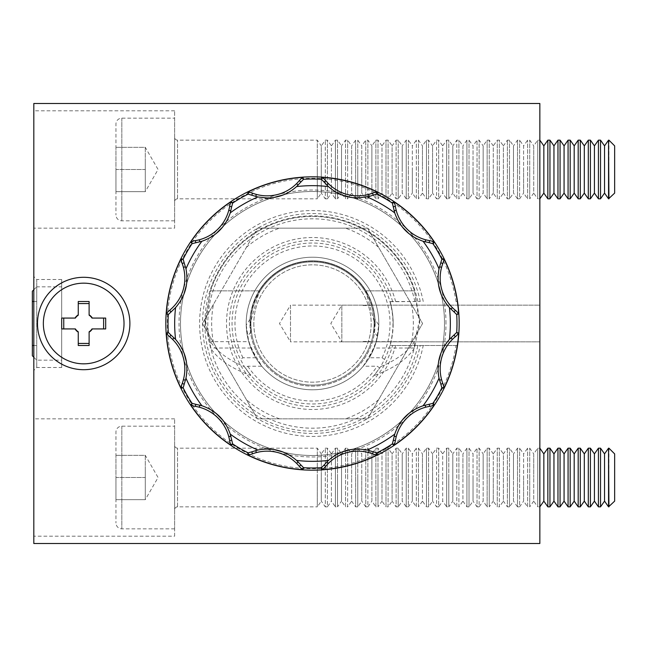 <?xml version="1.0" encoding="UTF-8"?>
<svg xmlns="http://www.w3.org/2000/svg" width="647" height="647" viewBox="0 0 647 647"><rect width="100%" height="100%" fill="white"/><g stroke="black" fill="none" stroke-linecap="round" stroke-linejoin="round"><path stroke-width="0.49" stroke-dasharray="3.23 2.43" d="M604.533 453.895L604.533 501.126M600.529 448.177L600.529 506.844M608.544 448.177L608.544 506.844M594.415 453.895L594.415 501.126M590.412 448.177L590.412 506.844M598.426 448.177L598.426 506.844M584.306 453.895L584.306 501.126M580.294 448.177L580.294 506.844M588.309 448.177L588.309 506.844M574.188 453.895L574.188 501.126M570.185 448.177L570.185 506.844M578.192 448.177L578.192 506.844M564.071 453.895L564.071 501.126M560.067 448.177L560.067 506.844M568.074 448.177L568.074 506.844M553.953 453.895L553.953 501.126M549.95 448.177L549.95 506.844M557.965 448.177L557.965 506.844M543.844 453.895L543.844 501.126M539.849 506.827L539.833 477.51L539.833 506.844L537.73 506.844L537.73 448.177L537.73 506.844L533.726 501.126L533.726 477.51L533.726 501.126L529.723 506.844L529.723 477.51L529.723 506.844L527.612 506.844L527.612 448.177L527.612 506.844L523.609 501.126L523.609 477.51L523.609 501.126L519.606 506.844L519.606 477.51L519.606 506.844L517.503 506.844L517.503 448.177L517.503 506.844L513.492 501.126L513.492 477.51L513.492 501.126L509.488 506.844L509.488 477.51L509.488 506.844L507.385 506.844L507.385 448.177L507.385 506.844L503.382 501.126L503.382 477.51L503.382 501.126L499.371 506.844L499.371 477.51L499.371 506.844L497.268 506.844L497.268 448.177L497.268 506.844L493.265 501.126L493.265 477.51L493.265 501.126L489.261 506.844L489.261 477.51L489.261 506.844L487.151 506.844L487.151 448.177L487.151 506.844L483.147 501.126L483.147 477.51L483.147 501.126L479.144 506.844L479.144 477.51L479.144 506.844L477.041 506.844L477.041 448.177L477.041 506.844L473.03 501.126L473.03 477.51L473.03 501.126L469.026 506.844L469.026 477.51L469.026 506.844L466.924 506.844L466.924 448.177L466.924 506.844L462.92 501.126L462.92 477.51L462.92 501.126L458.909 506.844L458.909 477.51L458.909 506.844L456.806 506.844L456.806 448.177L456.806 506.844L452.803 501.126L452.803 477.51L452.803 501.126L448.8 506.844L448.8 477.51L448.8 506.844L446.689 506.844L446.689 448.177L446.689 506.844L442.685 501.126L442.685 477.51L442.685 501.126L438.682 506.844L438.682 477.51L438.682 506.844L436.579 506.844L436.579 448.177L436.579 506.844L432.568 501.126L432.568 477.51L432.568 501.126L428.565 506.844L428.565 477.51L428.565 506.844L426.462 506.844L426.462 448.177L426.462 506.844L422.459 501.126L422.459 477.51L422.459 501.126L418.447 506.844L418.447 477.51L418.447 506.844L416.344 506.844L416.344 448.177L416.344 506.844L412.341 501.126L412.341 477.51L412.341 501.126L408.338 506.844L408.338 477.51L408.338 506.844L406.227 506.844L406.227 448.177L406.227 506.844L402.224 501.126L402.224 477.51L402.224 501.126L398.22 506.844L398.22 477.51L398.22 506.844L396.118 506.844L396.118 448.177L396.118 506.844L392.106 501.126L392.106 477.51L392.106 501.126L388.103 506.844L388.103 477.51L388.103 506.844L386 506.844L386 448.177L386 506.844L381.997 501.126L381.997 477.51L381.997 501.126L377.985 506.844L377.985 477.51L377.985 506.844L375.883 506.844L375.883 448.177L375.883 506.844L371.879 501.126L371.879 477.51L371.879 501.126L367.868 506.844L367.868 477.51L367.868 506.844L365.765 506.844L365.765 448.177L365.765 506.844L361.762 501.126L361.762 477.51L361.762 501.126L357.759 506.844L357.759 477.51L357.759 506.844L355.648 506.844L355.648 448.177L355.648 506.844L351.644 501.126L351.644 477.51L351.644 501.126L347.641 506.844L347.641 477.51L347.641 506.844L345.538 506.844L345.538 448.177L345.538 506.844L341.527 501.126L341.527 477.51L341.527 501.126L337.524 506.844L337.524 477.51L337.524 506.844L335.421 506.844L335.421 448.177L335.421 506.844L331.418 501.126L331.418 477.51L331.418 501.126L327.406 506.844L327.406 477.51L327.406 506.844L325.304 506.844L325.304 448.177L325.304 506.844L321.3 501.126L321.3 477.51L321.3 501.126L317.297 506.844L317.297 477.51L317.297 506.844L177.561 506.844A2.936 2.936 0 0 0 174.625 509.779L174.625 445.241L174.625 509.779M547.847 448.177L547.847 506.844M539.849 448.185L539.833 477.51L539.833 448.177L537.73 448.177L533.726 453.895L533.726 477.51L533.726 453.895L529.723 448.177L527.612 448.177L523.609 453.895L523.609 477.51L523.609 453.895L519.606 448.177L517.503 448.177L513.492 453.895L513.492 477.51L513.492 453.895L509.488 448.177L507.385 448.177L503.382 453.895L503.382 477.51L503.382 453.895L499.371 448.177L497.268 448.177L493.265 453.895L493.265 477.51L493.265 453.895L489.261 448.177L487.151 448.177L483.147 453.895L483.147 477.51L483.147 453.895L479.144 448.177L477.041 448.177L473.03 453.895L473.03 477.51L473.03 453.895L469.026 448.177L466.924 448.177L462.92 453.895L462.92 477.51L462.92 453.895L458.909 448.177L456.806 448.177L452.803 453.895L452.803 477.51L452.803 453.895L448.8 448.177L446.689 448.177L442.685 453.895L442.685 477.51L442.685 453.895L438.682 448.177L436.579 448.177L432.568 453.895L432.568 477.51L432.568 453.895L428.565 448.177L426.462 448.177L422.459 453.895L422.459 477.51L422.459 453.895L418.447 448.177L416.344 448.177L412.341 453.895L412.341 477.51L412.341 453.895L408.338 448.177L406.227 448.177L402.224 453.895L402.224 477.51L402.224 453.895L398.22 448.177L396.118 448.177L392.106 453.895L392.106 477.51L392.106 453.895L388.103 448.177L386 448.177L381.997 453.895L381.997 477.51L381.997 453.895L377.985 448.177L375.883 448.177L371.879 453.895L371.879 477.51L371.879 453.895L367.868 448.177L365.765 448.177L361.762 453.895L361.762 477.51L361.762 453.895L357.759 448.177L355.648 448.177L351.644 453.895L351.644 477.51L351.644 453.895L347.641 448.177L345.538 448.177L341.527 453.895L341.527 477.51L341.527 453.895L337.524 448.177L335.421 448.177L331.418 453.895L331.418 477.51L331.418 453.895L327.406 448.177L325.304 448.177L321.3 453.895L321.3 477.51L321.3 453.895L317.297 448.177L177.561 448.177A2.936 2.936 0 0 1 174.625 445.241M529.723 477.51L529.723 448.177L529.723 477.51M519.606 477.51L519.606 448.177L519.606 477.51M509.488 477.51L509.488 448.177L509.488 477.51M499.371 477.51L499.371 448.177L499.371 477.51M489.261 477.51L489.261 448.177L489.261 477.51M479.144 477.51L479.144 448.177L479.144 477.51M469.026 477.51L469.026 448.177L469.026 477.51M458.909 477.51L458.909 448.177L458.909 477.51M448.8 477.51L448.8 448.177L448.8 477.51M438.682 477.51L438.682 448.177L438.682 477.51M428.565 477.51L428.565 448.177L428.565 477.51M418.447 477.51L418.447 448.177L418.447 477.51M408.338 477.51L408.338 448.177L408.338 477.51M398.22 477.51L398.22 448.177L398.22 477.51M388.103 477.51L388.103 448.177L388.103 477.51M377.985 477.51L377.985 448.177L377.985 477.51M367.868 477.51L367.868 448.177L367.868 477.51M357.759 477.51L357.759 448.177L357.759 477.51M347.641 477.51L347.641 448.177L347.641 477.51M337.524 477.51L337.524 448.177L337.524 477.51M327.406 477.51L327.406 448.177L327.406 477.51M145.292 488.582L145.292 499.654L115.959 499.654L115.959 477.51L115.959 499.654L145.292 499.654L145.292 477.51L115.959 477.51L115.959 455.359L115.959 477.51L145.292 477.51L145.292 488.582L145.292 466.438L145.292 488.582M145.292 455.359L145.292 477.51L145.292 455.359L145.292 466.438L145.292 455.359L115.959 455.359L145.292 455.359L158.078 477.51L145.292 499.654M174.625 426.171L174.625 528.842L174.625 426.171L121.822 426.171A5.863 5.863 0 0 0 115.959 432.042L115.959 522.978L115.959 432.042M174.625 528.842L121.822 528.842A5.863 5.863 0 0 1 115.959 522.978M317.297 477.51L317.297 448.177L317.297 477.51M614.65 453.895L614.65 501.126M608.932 448.177L608.932 506.844M604.533 145.874L604.533 193.105M600.529 140.156L600.529 198.823M608.544 140.156L608.544 198.823M594.415 145.874L594.415 193.105M590.412 140.156L590.412 198.823M598.426 140.156L598.426 198.823M584.306 145.874L584.306 193.105M580.294 140.156L580.294 198.823M588.309 140.156L588.309 198.823M574.188 145.874L574.188 193.105M570.185 140.156L570.185 198.823M578.192 140.156L578.192 198.823M564.071 145.874L564.071 193.105M560.067 140.156L560.067 198.823M568.074 140.156L568.074 198.823M553.953 145.874L553.953 193.105M549.95 140.156L549.95 198.823M557.965 140.156L557.965 198.823M543.844 145.874L543.844 193.105M539.849 198.815L539.833 169.49L539.833 198.823L537.73 198.823L537.73 140.156L537.73 198.823L533.726 193.105L533.726 169.49L533.726 193.105L529.723 198.823L529.723 169.49L529.723 198.823L527.612 198.823L527.612 140.156L527.612 198.823L523.609 193.105L523.609 169.49L523.609 193.105L519.606 198.823L519.606 169.49L519.606 198.823L517.503 198.823L517.503 140.156L517.503 198.823L513.492 193.105L513.492 169.49L513.492 193.105L509.488 198.823L509.488 169.49L509.488 198.823L507.385 198.823L507.385 140.156L507.385 198.823L503.382 193.105L503.382 169.49L503.382 193.105L499.371 198.823L499.371 169.49L499.371 198.823L497.268 198.823L497.268 140.156L497.268 198.823L493.265 193.105L493.265 169.49L493.265 193.105L489.261 198.823L489.261 169.49L489.261 198.823L487.151 198.823L487.151 140.156L487.151 198.823L483.147 193.105L483.147 169.49L483.147 193.105L479.144 198.823L479.144 169.49L479.144 198.823L477.041 198.823L477.041 140.156L477.041 198.823L473.03 193.105L473.03 169.49L473.03 193.105L469.026 198.823L469.026 169.49L469.026 198.823L466.924 198.823L466.924 140.156L466.924 198.823L462.92 193.105L462.92 169.49L462.92 193.105L458.909 198.823L458.909 169.49L458.909 198.823L456.806 198.823L456.806 140.156L456.806 198.823L452.803 193.105L452.803 169.49L452.803 193.105L448.8 198.823L448.8 169.49L448.8 198.823L446.689 198.823L446.689 140.156L446.689 198.823L442.685 193.105L442.685 169.49L442.685 193.105L438.682 198.823L438.682 169.49L438.682 198.823L436.579 198.823L436.579 140.156L436.579 198.823L432.568 193.105L432.568 169.49L432.568 193.105L428.565 198.823L428.565 169.49L428.565 198.823L426.462 198.823L426.462 140.156L426.462 198.823L422.459 193.105L422.459 169.49L422.459 193.105L418.447 198.823L418.447 169.49L418.447 198.823L416.344 198.823L416.344 140.156L416.344 198.823L412.341 193.105L412.341 169.49L412.341 193.105L408.338 198.823L408.338 169.49L408.338 198.823L406.227 198.823L406.227 140.156L406.227 198.823L402.224 193.105L402.224 169.49L402.224 193.105L398.22 198.823L398.22 169.49L398.22 198.823L396.118 198.823L396.118 140.156L396.118 198.823L392.106 193.105L392.106 169.49L392.106 193.105L388.103 198.823L388.103 169.49L388.103 198.823L386 198.823L386 140.156L386 198.823L381.997 193.105L381.997 169.49L381.997 193.105L377.985 198.823L377.985 169.49L377.985 198.823L375.883 198.823L375.883 140.156L375.883 198.823L371.879 193.105L371.879 169.49L371.879 193.105L367.868 198.823L367.868 169.49L367.868 198.823L365.765 198.823L365.765 140.156L365.765 198.823L361.762 193.105L361.762 169.49L361.762 193.105L357.759 198.823L357.759 169.49L357.759 198.823L355.648 198.823L355.648 140.156L355.648 198.823L351.644 193.105L351.644 169.49L351.644 193.105L347.641 198.823L347.641 169.49L347.641 198.823L345.538 198.823L345.538 140.156L345.538 198.823L341.527 193.105L341.527 169.49L341.527 193.105L337.524 198.823L337.524 169.49L337.524 198.823L335.421 198.823L335.421 140.156L335.421 198.823L331.418 193.105L331.418 169.49L331.418 193.105L327.406 198.823L327.406 169.49L327.406 198.823L325.304 198.823L325.304 140.156L325.304 198.823L321.3 193.105L321.3 169.49L321.3 193.105L317.297 198.823L317.297 169.49L317.297 198.823L177.561 198.823A2.936 2.936 0 0 0 174.625 201.759L174.625 137.221L174.625 201.759M547.847 140.156L547.847 198.823M539.849 140.173L539.833 169.49L539.833 140.156L537.73 140.156L533.726 145.874L533.726 169.49L533.726 145.874L529.723 140.156L527.612 140.156L523.609 145.874L523.609 169.49L523.609 145.874L519.606 140.156L517.503 140.156L513.492 145.874L513.492 169.49L513.492 145.874L509.488 140.156L507.385 140.156L503.382 145.874L503.382 169.49L503.382 145.874L499.371 140.156L497.268 140.156L493.265 145.874L493.265 169.49L493.265 145.874L489.261 140.156L487.151 140.156L483.147 145.874L483.147 169.49L483.147 145.874L479.144 140.156L477.041 140.156L473.03 145.874L473.03 169.49L473.03 145.874L469.026 140.156L466.924 140.156L462.92 145.874L462.92 169.49L462.92 145.874L458.909 140.156L456.806 140.156L452.803 145.874L452.803 169.49L452.803 145.874L448.8 140.156L446.689 140.156L442.685 145.874L442.685 169.49L442.685 145.874L438.682 140.156L436.579 140.156L432.568 145.874L432.568 169.49L432.568 145.874L428.565 140.156L426.462 140.156L422.459 145.874L422.459 169.49L422.459 145.874L418.447 140.156L416.344 140.156L412.341 145.874L412.341 169.49L412.341 145.874L408.338 140.156L406.227 140.156L402.224 145.874L402.224 169.49L402.224 145.874L398.22 140.156L396.118 140.156L392.106 145.874L392.106 169.49L392.106 145.874L388.103 140.156L386 140.156L381.997 145.874L381.997 169.49L381.997 145.874L377.985 140.156L375.883 140.156L371.879 145.874L371.879 169.49L371.879 145.874L367.868 140.156L365.765 140.156L361.762 145.874L361.762 169.49L361.762 145.874L357.759 140.156L355.648 140.156L351.644 145.874L351.644 169.49L351.644 145.874L347.641 140.156L345.538 140.156L341.527 145.874L341.527 169.49L341.527 145.874L337.524 140.156L335.421 140.156L331.418 145.874L331.418 169.49L331.418 145.874L327.406 140.156L325.304 140.156L321.3 145.874L321.3 169.49L321.3 145.874L317.297 140.156L177.561 140.156A2.936 2.936 0 0 1 174.625 137.221M529.723 169.49L529.723 140.156L529.723 169.49M519.606 169.49L519.606 140.156L519.606 169.49M509.488 169.49L509.488 140.156L509.488 169.49M499.371 169.49L499.371 140.156L499.371 169.49M489.261 169.49L489.261 140.156L489.261 169.49M479.144 169.49L479.144 140.156L479.144 169.49M469.026 169.49L469.026 140.156L469.026 169.49M458.909 169.49L458.909 140.156L458.909 169.49M448.8 169.49L448.8 140.156L448.8 169.49M438.682 169.49L438.682 140.156L438.682 169.49M428.565 169.49L428.565 140.156L428.565 169.49M418.447 169.49L418.447 140.156L418.447 169.49M408.338 169.49L408.338 140.156L408.338 169.49M398.22 169.49L398.22 140.156L398.22 169.49M388.103 169.49L388.103 140.156L388.103 169.49M377.985 169.49L377.985 140.156L377.985 169.49M367.868 169.49L367.868 140.156L367.868 169.49M357.759 169.49L357.759 140.156L357.759 169.49M347.641 169.49L347.641 140.156L347.641 169.49M337.524 169.49L337.524 140.156L337.524 169.49M327.406 169.49L327.406 140.156L327.406 169.49M145.292 180.562L145.292 191.641L115.959 191.641L115.959 169.49L115.959 191.641L145.292 191.641L145.292 169.49L115.959 169.49L115.959 147.346L115.959 169.49L145.292 169.49L145.292 180.562L145.292 158.418L145.292 180.562M145.292 147.346L145.292 169.49L145.292 147.346L145.292 158.418L145.292 147.346L115.959 147.346L145.292 147.346L158.078 169.49L145.292 191.641M174.625 118.158L174.625 220.829L174.625 118.158L121.822 118.158A5.863 5.863 0 0 0 115.959 124.022L115.959 214.958L115.959 124.022M174.625 220.829L121.822 220.829A5.863 5.863 0 0 1 115.959 214.958M317.297 169.49L317.297 140.156L317.297 169.49M614.65 145.874L614.65 193.105M608.932 140.156L608.932 198.823M33.814 345.498L36.75 345.498L36.75 360.169L36.75 286.831L61.683 286.831L61.683 360.169L61.683 286.831M33.814 357.233L36.75 360.169L61.683 360.169M36.75 345.498L32.35 345.498M32.35 355.769L32.35 291.231M33.814 289.767L36.75 286.831L36.75 301.502L33.814 301.502M83.689 363.832A40.332 40.332 0 0 0 124.022 323.5A40.332 40.332 0 0 0 83.689 283.168A40.332 40.332 0 0 0 43.349 323.5A40.332 40.332 0 0 0 83.689 363.832M83.689 277.296A46.204 46.204 0 0 0 37.486 323.5A46.204 46.204 0 0 0 83.689 369.704A46.204 46.204 0 0 0 129.885 323.5A46.204 46.204 0 0 0 83.689 277.296M445.977 323.5A133.476 133.476 0 0 0 312.501 190.024A133.476 133.476 0 0 0 179.025 323.5A133.476 133.476 0 0 0 312.501 456.976A133.476 133.476 0 0 0 445.977 323.5M444.505 323.5A132.004 132.004 0 0 0 312.501 191.496A132.004 132.004 0 0 0 180.489 323.5A132.004 132.004 0 0 0 312.501 455.504A132.004 132.004 0 0 0 444.505 323.5A132.004 132.004 0 0 0 312.501 191.496A132.004 132.004 0 0 0 180.489 323.5A132.004 132.004 0 0 0 312.501 455.504A132.004 132.004 0 0 0 444.505 323.5M174.625 536.177L174.625 418.835L174.625 536.177L33.814 536.177L33.814 418.835L33.814 536.177M174.625 418.835L33.814 418.835M174.625 228.165L174.625 110.823L174.625 228.165L33.814 228.165L33.814 110.823L33.814 228.165M174.625 110.823L33.814 110.823M61.683 367.504L61.683 279.496L61.683 367.504L36.75 367.504L33.814 370.44L33.814 276.56L33.814 370.44M61.683 279.496L36.75 279.496L36.75 367.504L36.75 279.496L33.814 276.56M370.44 341.462L366.768 341.834A18.334 18.334 0 0 0 370.44 341.462L363.104 341.462A18.334 18.334 0 0 0 366.768 341.834L363.104 341.462M363.104 305.538L370.44 305.538L363.104 305.538A18.334 18.334 0 0 1 370.44 305.538M341.834 305.166L539.849 305.166L539.849 341.834L539.849 305.166L539.849 341.834L539.849 305.166L290.495 305.166L290.495 341.834L539.849 341.834L341.834 341.834L341.834 305.166L341.834 341.834L330.819 323.5L341.834 305.166M290.495 341.834L290.495 305.166L279.48 323.5L290.495 341.834M393.174 323.5A80.673 80.673 0 0 0 390.109 301.502A80.673 80.673 0 0 1 390.109 345.498L390.109 345.498A80.673 80.673 0 0 0 393.174 323.5M456.022 301.502L457.518 301.502A146.675 146.675 0 0 1 457.518 345.498L393.174 345.498L457.518 345.498A146.675 146.675 0 0 1 301.47 469.762A146.675 146.675 0 0 1 165.826 323.5A146.675 146.675 0 0 1 301.47 177.238A146.675 146.675 0 0 1 457.518 301.502L456.022 301.502A145.203 145.203 0 0 0 301.47 178.718A145.203 145.203 0 0 0 167.298 323.5A145.203 145.203 0 0 0 301.47 468.282A145.203 145.203 0 0 0 456.022 345.498M390.246 345.304L393.174 345.498A21.998 21.998 0 0 1 390.246 345.304A80.746 80.746 0 0 1 390.19 345.498M250.154 319.262C250.996 309.767 254.077 300.297 259.39 290.859L250.146 323.637L251.044 332.348L250.009 319.262A62.63 62.63 0 0 1 312.501 260.87A62.63 62.63 0 0 1 374.985 319.262L378.778 325.061L376.255 341.673L369.259 357.759L382.053 357.759L384.504 359.425L380.687 366.623L374.257 375.438A107.07 53.539 0 0 0 414.476 348.021L419.677 323.549L414.476 290.859A107.07 107.07 0 0 0 210.526 290.859L205.325 320.475L210.526 341.673A107.07 53.539 0 0 0 244.307 366.623L240.498 359.425L242.948 357.759L255.743 357.759L248.739 341.673L246.224 325.061A66.293 66.293 0 0 1 312.501 257.207A66.293 66.293 0 0 1 378.794 323.5A66.293 66.293 0 0 0 312.501 257.207A66.293 66.293 0 0 0 255.743 357.759M213.486 342.675A100.859 100.859 0 0 1 213.486 304.325L257.457 228.165L202.414 323.5L257.457 418.835L367.545 418.835L422.588 323.5L367.545 418.835L257.457 418.835L202.414 323.5L213.486 304.325M250.009 319.262L246.224 325.061M378.778 325.061A66.293 66.293 0 0 0 312.501 257.207A66.293 66.293 0 0 0 246.2 323.5A66.293 66.293 0 0 0 312.501 389.793A66.293 66.293 0 0 0 378.794 323.5A66.293 66.293 0 0 0 312.501 257.207A66.293 66.293 0 0 0 246.2 323.5A66.293 66.293 0 0 0 312.501 389.793A66.293 66.293 0 0 0 378.794 323.5A66.293 66.293 0 0 1 369.259 357.759M375.131 323.5A62.63 62.63 0 0 0 259.043 290.859A62.63 62.63 0 0 0 312.501 386.13A62.63 62.63 0 0 0 375.131 323.5M253.826 323.5A58.667 58.667 0 0 0 312.501 382.167A58.667 58.667 0 0 0 371.168 323.5A58.667 58.667 0 0 0 312.501 264.833A58.667 58.667 0 0 0 253.826 323.5A58.667 58.667 0 0 0 312.501 382.167A58.667 58.667 0 0 0 371.168 323.5A58.667 58.667 0 0 0 312.501 264.833A58.667 58.667 0 0 0 253.826 323.5M380.687 366.623A107.07 53.539 0 0 0 414.476 341.673L419.677 319.917L414.476 290.859A107.07 107.07 0 0 0 210.526 290.859L205.325 324.171L210.526 348.021A107.07 53.539 0 0 0 250.737 375.438L244.307 366.623M250.737 375.438L245.391 367.892L247.801 366.226L261.809 366.226L250.907 348.021L247.494 336.513A66.293 66.293 0 0 0 377.508 336.513L374.095 348.021L363.193 366.226L377.193 366.226L379.611 367.892L374.257 375.438M250.907 348.021L210.526 348.021L210.526 341.673L248.739 341.673M376.255 341.673L414.476 341.673L414.476 348.021L374.095 348.021M373.877 332.348L374.848 324.082L365.612 290.859A62.338 62.338 0 0 0 259.39 290.859L210.526 290.859L259.39 290.859A62.338 62.338 0 0 1 365.612 290.859C371.152 300.216 374.225 309.687 374.831 319.262L373.877 332.348L374.5 332.348A62.63 62.63 0 0 1 250.494 332.348L247.494 336.513M251.044 332.348L250.494 332.348M377.508 336.513L374.5 332.348M365.612 290.859L414.476 290.859L365.612 290.859M261.809 366.226A66.293 66.293 0 0 0 363.193 366.226M390.246 301.696A21.998 21.998 0 0 1 393.174 301.502L420.202 301.502L390.246 301.696A80.746 80.746 0 0 0 390.19 301.502L390.19 301.502M345.401 228.165L257.457 228.165L367.545 228.165L422.588 323.5L367.545 228.165L345.401 228.165A100.859 100.859 0 0 1 378.616 247.34M378.616 399.66A100.859 100.859 0 0 1 345.401 418.835M411.516 304.325A100.859 100.859 0 0 1 411.516 342.675M246.386 247.34A100.859 100.859 0 0 1 279.601 228.165M279.601 418.835A100.859 100.859 0 0 1 246.386 399.66M539.849 543.512L539.849 103.488L33.814 103.488L33.814 543.512L539.849 543.512M75.376 328.927L61.683 328.927M105.687 328.927L91.995 328.927M61.683 318.073L75.376 318.073M91.995 318.073L105.687 318.073M89.116 301.502L89.116 315.186M78.263 315.186L78.263 301.502M78.263 345.498L78.263 331.814M89.116 331.814L89.116 345.498M32.35 301.502L36.75 301.502M121.822 426.171L121.822 528.842L121.822 426.171M177.561 506.844L177.561 448.177L177.561 506.844M121.822 118.158L121.822 220.829L121.822 118.158M177.561 198.823L177.561 140.156L177.561 198.823M420.235 301.502A109.958 109.958 0 0 0 202.543 323.5A109.958 109.958 0 0 0 420.235 345.498M423.227 301.502A112.885 112.885 0 0 0 199.608 323.5A112.885 112.885 0 0 0 423.227 345.498M414.856 301.502A104.693 104.693 0 0 0 207.808 323.5A104.693 104.693 0 0 0 414.856 345.498M417.849 301.502A107.62 107.62 0 0 0 204.873 323.5A107.62 107.62 0 0 0 417.849 345.498M392.592 301.51A83.051 83.051 0 0 0 229.442 323.5A83.051 83.051 0 0 0 392.592 345.49M395.624 301.502A85.986 85.986 0 0 0 226.515 323.5A85.986 85.986 0 0 0 395.624 345.498M382.053 357.759A77.535 77.535 0 0 0 312.501 245.965A77.535 77.535 0 0 0 242.948 357.759M384.504 359.425A80.463 80.463 0 0 0 312.501 243.037A80.463 80.463 0 0 0 240.498 359.425M250.899 323.5A61.602 61.602 0 0 0 312.501 385.102A61.602 61.602 0 0 0 374.103 323.5A61.602 61.602 0 0 0 312.501 261.898A61.602 61.602 0 0 0 250.899 323.5A61.602 61.602 0 0 0 312.501 385.102A61.602 61.602 0 0 0 374.103 323.5A61.602 61.602 0 0 0 312.501 261.898A61.602 61.602 0 0 0 250.899 323.5M245.391 367.892A80.463 80.463 0 0 0 379.611 367.892M247.801 366.226A77.535 77.535 0 0 0 377.193 366.226M205.325 320.483L205.325 324.187M250.146 323.646L250.146 320.241M374.848 324.082L374.848 320.758M419.677 319.909L419.677 323.54"/><path stroke-width="0.97" d="M608.932 506.844L608.544 448.177L608.544 506.844L614.65 501.126L614.65 453.895L608.932 448.177M604.533 453.895L600.529 448.177L600.529 506.844L604.533 501.126L604.533 453.895L608.544 448.177M600.529 448.177L598.426 448.177L598.426 506.844L600.529 506.844M594.415 453.895L590.412 448.177L590.412 506.844L594.415 501.126L594.415 453.895L598.426 448.177M590.412 448.177L588.309 448.177L588.309 506.844L590.412 506.844M584.306 453.895L580.294 448.177L580.294 506.844L584.306 501.126L584.306 453.895L588.309 448.177M580.294 448.177L578.192 448.177L578.192 506.844L580.294 506.844M574.188 453.895L570.185 448.177L570.185 506.844L574.188 501.126L574.188 453.895L578.192 448.177M570.185 448.177L568.074 448.177L568.074 506.844L570.185 506.844M564.071 453.895L560.067 448.177L560.067 506.844L564.071 501.126L564.071 453.895L568.074 448.177M560.067 448.177L557.965 448.177L557.965 506.844L560.067 506.844M553.953 453.895L549.95 448.177L549.95 506.844L553.953 501.126L553.953 453.895L557.965 448.177M549.95 448.177L547.847 448.177L547.847 506.844L549.95 506.844M539.849 506.827L543.844 501.126L543.844 453.895L547.847 448.177M608.932 198.823L608.544 140.156L608.544 198.823L614.65 193.105L614.65 145.874L608.932 140.156M604.533 145.874L600.529 140.156L600.529 198.823L604.533 193.105L604.533 145.874L608.544 140.156M600.529 140.156L598.426 140.156L598.426 198.823L600.529 198.823M594.415 145.874L590.412 140.156L590.412 198.823L594.415 193.105L594.415 145.874L598.426 140.156M590.412 140.156L588.309 140.156L588.309 198.823L590.412 198.823M584.306 145.874L580.294 140.156L580.294 198.823L584.306 193.105L584.306 145.874L588.309 140.156M580.294 140.156L578.192 140.156L578.192 198.823L580.294 198.823M574.188 145.874L570.185 140.156L570.185 198.823L574.188 193.105L574.188 145.874L578.192 140.156M570.185 140.156L568.074 140.156L568.074 198.823L570.185 198.823M564.071 145.874L560.067 140.156L560.067 198.823L564.071 193.105L564.071 145.874L568.074 140.156M560.067 140.156L557.965 140.156L557.965 198.823L560.067 198.823M553.953 145.874L549.95 140.156L549.95 198.823L553.953 193.105L553.953 145.874L557.965 140.156M549.95 140.156L547.847 140.156L547.847 198.823L549.95 198.823M539.849 198.815L543.844 193.105L543.844 145.874L547.847 140.156M33.814 357.233L32.35 355.769L32.35 291.231L33.814 289.767M32.35 345.498L33.814 345.498M83.689 363.832A40.332 40.332 0 0 0 124.022 323.5A40.332 40.332 0 0 0 83.689 283.168A40.332 40.332 0 0 0 43.349 323.5A40.332 40.332 0 0 0 83.689 363.832M83.689 277.296A46.204 46.204 0 0 0 37.486 323.5A46.204 46.204 0 0 0 83.689 369.704A46.204 46.204 0 0 0 129.885 323.5A46.204 46.204 0 0 0 83.689 277.296M373.222 195.143L376.861 194.149L377.241 192.086A146.497 146.497 0 0 0 322.133 177.318L322.675 177.707A17.404 17.404 0 0 1 325.732 180.65A40.098 40.098 0 0 0 328.401 183.611A41.57 41.57 0 0 0 368.677 194.399A40.098 40.098 0 0 0 372.47 193.17L373.222 195.143L369.227 196.462L357.848 197.982C346.622 197.853 336.82 194.051 328.425 186.587L321.438 179.292A144.483 144.483 0 0 0 303.564 179.292L302.861 177.318A146.497 146.497 0 0 0 247.752 192.086L248.133 194.149L257.829 196.971A137.835 137.835 0 0 0 230.251 212.887C225.407 226.919 215.952 236.373 201.888 241.258L192.086 243.66A144.483 144.483 0 0 0 183.15 259.14L181.087 258.76A146.497 146.497 0 0 0 166.319 313.868L168.293 314.563L175.588 307.568A137.835 137.835 0 0 0 175.588 339.424C185.309 350.634 188.77 363.549 185.964 378.163L183.15 387.86A144.483 144.483 0 0 0 192.086 403.34L190.728 404.933A146.497 146.497 0 0 0 231.068 445.282L232.661 443.915L230.251 434.113A137.835 137.835 0 0 0 257.829 450.029C272.403 447.214 285.319 450.676 296.577 460.413L303.564 467.708A144.483 144.483 0 0 0 321.438 467.708L322.133 469.682A146.497 146.497 0 0 0 377.25 454.914L376.861 452.851L367.164 450.029A137.835 137.835 0 0 0 394.743 434.113C399.595 420.081 409.05 410.627 423.106 405.75L432.916 403.34A144.483 144.483 0 0 0 441.852 387.86L443.915 388.24A146.497 146.497 0 0 0 458.674 333.132L456.701 332.437L449.414 339.424A137.835 137.835 0 0 0 449.414 307.576C439.685 296.366 436.224 283.451 439.03 268.837L441.852 259.14A144.483 144.483 0 0 0 432.916 243.66L434.274 242.067A146.497 146.497 0 0 0 393.934 201.718L392.341 203.085L394.743 212.887A137.835 137.835 0 0 0 367.164 196.971M247.752 192.086L248.424 192.151A17.404 17.404 0 0 1 252.532 193.17A40.098 40.098 0 0 0 256.325 194.399A41.57 41.57 0 0 0 296.601 183.611A40.098 40.098 0 0 0 299.27 180.642L300.904 181.977L296.577 186.587C288.206 194.043 278.396 197.845 267.154 197.982L257.829 196.971M393.934 201.718L394.209 202.333A17.404 17.404 0 0 1 395.382 206.401A40.098 40.098 0 0 0 396.215 210.299A41.57 41.57 0 0 0 425.702 239.786A40.098 40.098 0 0 0 429.6 240.619L429.268 242.698L423.106 241.258C409.082 236.406 399.628 226.951 394.743 212.887M166.319 313.868L166.708 313.318A17.404 17.404 0 0 1 169.643 310.277A41.554 41.554 0 0 0 183.4 267.324A40.098 40.098 0 0 0 182.171 263.523L184.136 262.779L185.972 268.828C188.787 283.402 185.325 296.318 175.588 307.568M434.274 404.933L433.668 405.208A17.404 17.404 0 0 1 429.6 406.381A40.098 40.098 0 0 0 425.702 407.214A41.57 41.57 0 0 0 396.215 436.701A40.098 40.098 0 0 0 395.382 440.607L393.303 440.267L392.341 443.915L393.934 445.273A146.497 146.497 0 0 0 434.274 404.933L432.916 403.34M303.338 468.323L302.319 469.293A17.404 17.404 0 0 1 299.27 466.35A40.098 40.098 0 0 0 296.601 463.389A41.57 41.57 0 0 0 256.325 452.601A40.098 40.098 0 0 0 252.524 453.83L251.78 451.857L248.133 452.851L247.752 454.914A146.497 146.497 0 0 0 302.869 469.682L303.564 467.708M182.503 387.974L181.144 387.634L181.087 388.249L182.503 387.974L181.12 387.844M184.185 384.221L182.219 383.469A40.098 40.098 0 0 0 183.392 379.684A41.57 41.57 0 0 0 172.612 339.4A40.098 40.098 0 0 0 169.643 336.731L170.978 335.097L168.293 332.437L166.319 333.14A146.497 146.497 0 0 0 181.087 388.249M190.719 242.067L191.334 241.792A17.404 17.404 0 0 1 195.402 240.619A40.098 40.098 0 0 0 199.3 239.786A41.57 41.57 0 0 0 228.779 210.299A40.098 40.098 0 0 0 229.612 206.393L231.699 206.733L232.661 203.085L231.06 201.727A146.497 146.497 0 0 0 190.719 242.067L192.086 243.66M322.133 177.318L321.438 179.292M442.499 259.026L443.858 259.366L443.907 258.751L442.499 259.026L443.874 259.156M443.858 259.366L443.85 259.423A17.404 17.404 0 0 1 442.831 263.531A40.098 40.098 0 0 0 441.602 267.324A41.57 41.57 0 0 0 452.39 307.6A40.098 40.098 0 0 0 455.359 310.269L454.024 311.911L456.701 314.563L458.674 313.86A146.497 146.497 0 0 0 443.907 258.751M251.78 451.857L257.829 450.029M377.25 454.914L376.578 454.849A17.404 17.404 0 0 1 372.47 453.83A40.098 40.098 0 0 0 368.677 452.601A41.57 41.57 0 0 0 328.401 463.389A40.098 40.098 0 0 0 325.724 466.358L324.09 465.023L321.438 467.708M324.09 465.023L328.425 460.413C339.635 450.684 352.55 447.223 367.164 450.029M393.303 440.267L394.743 434.113M458.674 333.132L458.286 333.682A17.404 17.404 0 0 1 455.351 336.731A40.098 40.098 0 0 0 452.39 339.4A41.57 41.57 0 0 0 441.602 379.676A40.098 40.098 0 0 0 442.831 383.477L440.858 384.221L441.852 387.86M440.858 384.221L439.03 378.163C436.215 363.59 439.677 350.674 449.414 339.424M454.024 311.911L449.414 307.576M429.268 242.698L432.916 243.66M300.904 181.977L303.564 179.292M231.699 206.733L230.251 212.887M184.136 262.779L183.15 259.14M170.978 335.097L175.588 339.424M231.068 445.282L230.785 444.667A17.404 17.404 0 0 1 229.612 440.599A40.098 40.098 0 0 0 228.779 436.701A41.57 41.57 0 0 0 199.3 407.214A40.098 40.098 0 0 0 195.394 406.381L195.734 404.302L192.086 403.34M195.734 404.302L201.888 405.742C215.92 410.594 225.374 420.049 230.251 434.113M190.728 404.933L191.35 405.216L192.151 403.356M191.35 405.216A17.42 17.42 0 0 0 195.394 406.381M191.075 405.095L191.609 403.898M230.898 444.91L232.16 444.335M182.219 383.469A17.404 17.404 0 0 0 181.152 387.561L183.166 387.82M183.392 379.684L185.463 380.234M166.319 333.14L166.716 333.69L168.341 332.477M166.716 333.69A17.42 17.42 0 0 0 169.643 336.731M166.538 333.456L167.605 332.687M181.087 258.76L181.152 259.431A17.42 17.42 0 0 0 182.171 263.523M181.12 259.14L182.43 259.01M166.554 313.536L167.678 314.337M231.06 201.727L230.793 202.325A17.42 17.42 0 0 0 229.612 206.393M230.898 202.074L232.095 202.616M191.091 241.897L191.658 243.159M302.861 177.318L302.311 177.715A17.42 17.42 0 0 0 299.27 180.642M302.545 177.545L303.314 178.612M248.157 192.119L248.019 193.502M377.241 192.086L376.57 192.151A17.42 17.42 0 0 0 372.47 193.17M376.861 192.119L376.991 193.429M322.465 177.553L321.656 178.677M434.274 242.067L433.676 241.792A17.42 17.42 0 0 0 429.6 240.619M433.927 241.905L433.385 243.102M394.104 202.09L392.842 202.665M458.674 313.86L458.294 313.326A17.42 17.42 0 0 0 455.359 310.269M458.456 313.544L457.389 314.313M443.915 388.24L443.842 387.553L441.828 387.796M443.842 387.553A17.42 17.42 0 0 0 442.831 383.477M443.882 387.86L442.572 387.99M458.448 333.464L457.316 332.663M393.934 445.273L394.217 444.651L392.357 443.85M394.217 444.651A17.42 17.42 0 0 0 395.382 440.607M394.096 444.926L392.899 444.384M433.911 405.103L433.336 403.841M322.133 469.682L322.675 469.293A17.42 17.42 0 0 0 325.724 466.358M322.449 469.455L321.688 468.388M376.845 454.881L376.975 453.498M247.752 454.914L248.011 453.571M248.141 454.881L248.44 454.849A17.42 17.42 0 0 0 252.524 453.83M248.44 454.849L248.197 452.835M539.849 543.512L539.849 103.488L33.814 103.488L33.814 543.512L539.849 543.512M75.028 328.927L75.376 328.927A9.923 9.923 0 0 0 78.263 331.814L78.263 345.498L89.116 345.498L89.116 331.814A9.923 9.923 0 0 0 91.995 328.927L105.687 328.927L105.687 318.073L91.995 318.073A9.923 9.923 0 0 0 89.116 315.186L89.116 301.502L78.263 301.502L78.263 315.186A9.923 9.923 0 0 0 75.376 318.073L61.683 318.073L61.683 328.927L75.028 328.927A10.215 10.215 0 0 0 78.263 332.154M63.754 328.927L63.754 318.073M103.617 318.073L103.617 328.927M78.263 303.564L89.116 303.564M89.116 343.436L78.263 343.436M78.263 314.846A10.215 10.215 0 0 0 75.028 318.073M92.343 318.073A10.215 10.215 0 0 0 89.116 314.846M89.116 332.154A10.215 10.215 0 0 0 92.343 328.927M33.814 301.502L32.35 301.502M368.677 194.399L369.227 196.462M296.601 183.611L298.113 185.115M439.03 268.837A137.835 137.835 0 0 0 423.106 241.258M328.425 186.587A137.835 137.835 0 0 0 296.577 186.587M201.888 241.258A137.835 137.835 0 0 0 185.972 268.828M165.826 323.5A146.675 146.675 0 0 0 312.501 470.175A146.675 146.675 0 0 0 459.176 323.5A146.675 146.675 0 0 0 312.501 176.825A146.675 146.675 0 0 0 165.826 323.5A146.675 146.675 0 0 0 312.501 470.175A146.675 146.675 0 0 0 459.176 323.5A146.675 146.675 0 0 0 312.501 176.825A146.675 146.675 0 0 0 165.826 323.5M168.293 314.563A144.483 144.483 0 0 0 168.293 332.437M456.701 332.437A144.483 144.483 0 0 0 456.701 314.563M376.635 454.857L376.869 452.876A144.483 144.483 0 0 0 392.341 443.915M232.661 443.915A144.483 144.483 0 0 0 248.133 452.851M248.359 192.143L248.133 194.124A144.483 144.483 0 0 0 232.661 203.085M392.341 203.085A144.483 144.483 0 0 0 376.861 194.149M296.577 460.413A137.835 137.835 0 0 0 328.425 460.413M423.106 405.75A137.835 137.835 0 0 0 439.03 378.163M185.964 378.163A137.835 137.835 0 0 0 201.888 405.742M228.779 436.701L230.85 436.151M199.3 407.214L199.85 405.151M229.612 440.599L231.699 440.267M230.785 444.667L232.653 443.874M230.809 444.724L232.637 443.931M172.612 339.4L174.116 337.888M169.643 310.277L170.978 311.911M183.4 267.324L185.463 266.766M166.708 313.318L168.333 314.531M166.675 313.366L168.277 314.555M181.152 259.431L183.166 259.196M191.334 241.792L192.127 243.652M191.277 241.808L192.07 243.644M195.402 240.619L195.734 242.698M199.3 239.786L199.85 241.849M228.779 210.299L230.85 210.849M230.793 202.325L232.653 203.126M248.424 192.151L248.181 194.165M252.532 193.17L251.78 195.143M256.325 194.399L255.767 196.462M302.311 177.715L303.524 179.34M322.675 177.707L321.462 179.332M322.635 177.674L321.446 179.276M325.732 180.65L324.09 181.977M328.401 183.611L326.889 185.115M376.57 192.151L376.813 194.165M394.209 202.333L392.349 203.126M394.185 202.276L392.357 203.069M395.382 206.401L393.303 206.733M396.215 210.299L394.152 210.849M425.702 239.786L425.152 241.849M433.676 241.792L432.875 243.652M443.85 259.423L441.836 259.18M442.831 263.531L440.858 262.779M441.602 267.324L439.539 266.766M452.39 307.6L450.886 309.112M458.294 313.326L456.669 314.539M458.286 333.682L456.669 332.469M458.327 333.634L456.725 332.445M455.351 336.731L454.024 335.097M452.39 339.4L450.886 337.888M441.602 379.676L439.539 380.234M433.668 405.208L432.875 403.348M433.725 405.184L432.932 403.356M429.6 406.381L429.268 404.302M425.702 407.214L425.152 405.151M396.215 436.701L394.152 436.151M376.578 454.849L376.821 452.835M372.47 453.83L373.222 451.857M368.677 452.601L369.227 450.538M328.401 463.389L326.889 461.885M322.675 469.293L321.462 467.668M302.367 469.326L303.556 467.724M256.325 452.601L255.767 450.538M299.27 466.35L300.904 465.023M296.601 463.389L298.113 461.885M302.319 469.293L303.532 467.668M604.533 501.126L608.544 506.844M594.415 501.126L598.426 506.844M584.306 501.126L588.309 506.844M574.188 501.126L578.192 506.844M564.071 501.126L568.074 506.844M553.953 501.126L557.965 506.844M543.844 501.126L547.847 506.844M543.844 453.895L539.849 448.185M604.533 193.105L608.544 198.823M594.415 193.105L598.426 198.823M584.306 193.105L588.309 198.823M574.188 193.105L578.192 198.823M564.071 193.105L568.074 198.823M553.953 193.105L557.965 198.823M543.844 193.105L547.847 198.823M543.844 145.874L539.849 140.173"/></g></svg>
